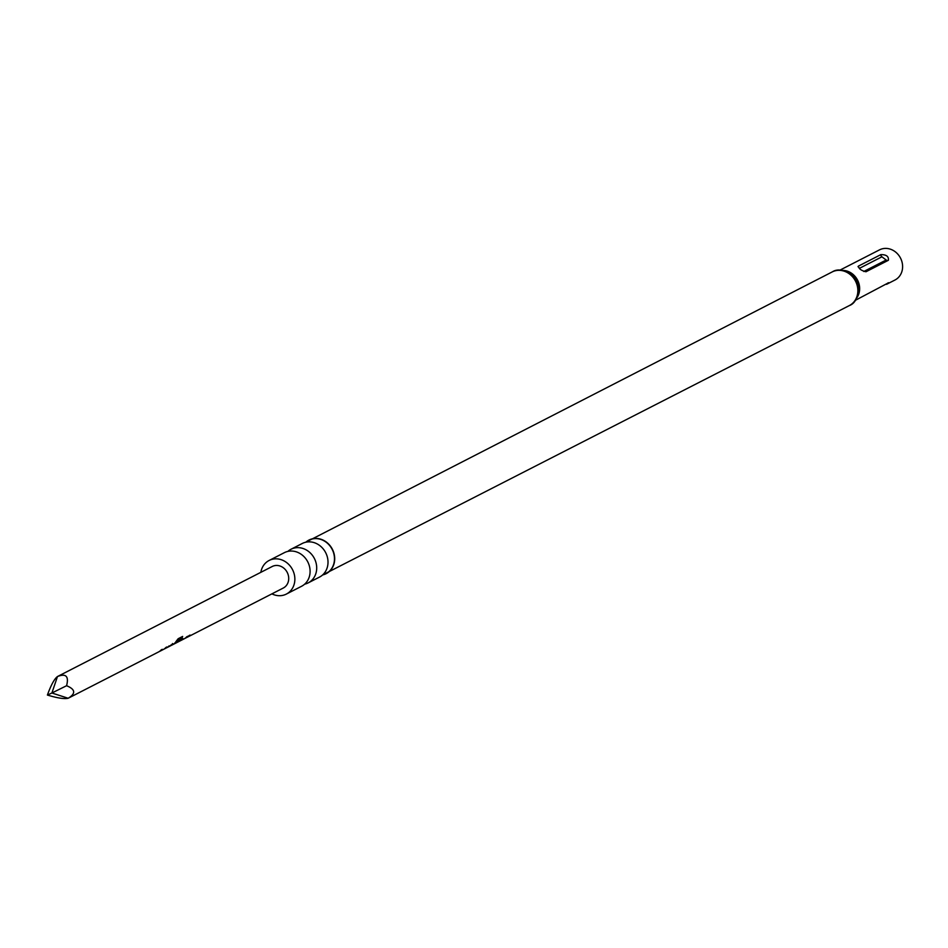 <?xml version="1.0" encoding="UTF-8"?>
<svg xmlns="http://www.w3.org/2000/svg" width="948" height="948" viewBox="0 0 948 948"><rect width="100%" height="100%" fill="white"/><g stroke="black" fill="none" stroke-linecap="round" stroke-linejoin="round"><path stroke-width="1.42" d="M284.08 552.814A18.877 16.637 62.9 0 1 284.353 552.66A18.877 16.637 62.9 0 1 284.625 552.53A18.877 16.637 62.9 0 1 307.851 562.034A18.877 16.637 62.9 0 1 301.571 586.279A18.877 16.637 62.9 0 1 301.298 586.409M301.997 543.631A18.877 16.637 62.9 0 1 302.27 543.477A18.877 16.637 62.9 0 1 302.542 543.346A18.877 16.637 62.9 0 1 325.768 552.85A18.877 16.637 62.9 0 1 319.5 577.095A18.877 16.637 62.9 0 1 319.215 577.225M177.904 641.488A11.625 10.238 -117.1 0 0 179.006 640.812L179.516 639.971M176.636 642.057L178.07 641.879A12.099 10.665 -117.1 0 1 177.134 642.424L173.543 644.273A12.099 10.665 -117.1 0 0 177.252 640.872L181.637 638.537A12.099 10.665 -117.1 0 0 182.644 636.428L178.153 638.727L176.233 641.215A12.099 10.665 -117.1 0 1 172.358 644.877L171.138 645.493A12.099 10.665 -117.1 0 0 172.323 644.782L166.587 647.721A12.099 10.665 -117.1 0 1 165.402 648.432L164.194 649.06A12.099 10.665 -117.1 0 0 166.943 646.939L165.876 647.484A12.099 10.665 -117.1 0 1 163.127 649.605L159.525 651.454A12.099 10.665 -117.1 0 0 162.274 649.321L161.207 649.878A12.099 10.665 -117.1 0 1 158.458 651.999L68.161 698.261L51.903 693L66.585 685.724C69.014 676.268 65.981 673.199 57.473 676.54L51.903 693L47.4 695.05C57.496 698.095 64.417 699.174 68.161 698.261C75.982 693.545 75.461 689.362 66.585 685.724M272.04 566.596A12.099 10.665 62.9 0 1 272.218 566.501A12.099 10.665 62.9 0 1 272.396 566.406A12.099 10.665 62.9 0 1 287.28 572.509A12.099 10.665 62.9 0 1 283.262 588.044A12.099 10.665 62.9 0 1 283.085 588.127M170.924 645.067L170.841 645.102A11.625 10.238 -117.1 0 0 170.924 645.067A11.625 10.238 -117.1 0 0 172.062 644.379L172.892 643.882M172.939 644.557A12.099 10.665 -117.1 0 0 173.366 644.356A12.099 10.665 -117.1 0 0 173.543 644.273M177.608 642.163A12.099 10.665 -117.1 0 0 177.916 642.021A12.099 10.665 -117.1 0 0 178.094 641.938A12.099 10.665 -117.1 0 0 179.279 641.215L179.836 640.327L176.778 641.891A12.099 10.665 -117.1 0 1 175.084 643.384L178.129 641.832M179.006 640.812L179.836 640.327M179.125 641.405A12.099 10.665 -117.1 0 0 179.302 641.31A12.099 10.665 -117.1 0 0 182.052 639.189L183.118 638.644A12.099 10.665 -117.1 0 1 180.369 640.765A12.099 10.665 -117.1 0 1 180.191 640.86A12.099 10.665 -117.1 0 1 179.824 641.026M183.793 639.011A12.099 10.665 -117.1 0 0 183.971 638.928A12.099 10.665 -117.1 0 0 186.72 636.795L187.787 636.25A12.099 10.665 -117.1 0 1 185.038 638.371A12.099 10.665 -117.1 0 1 184.86 638.466A12.099 10.665 -117.1 0 1 184.493 638.632M186.081 637.838A12.099 10.665 -117.1 0 0 186.246 637.755A12.099 10.665 -117.1 0 0 188.996 635.634L190.074 635.077A12.099 10.665 -117.1 0 1 187.325 637.21A12.099 10.665 -117.1 0 1 187.147 637.293A12.099 10.665 -117.1 0 1 186.78 637.459M165.924 648.148A12.099 10.665 -117.1 0 0 166.291 647.982A12.099 10.665 -117.1 0 0 166.469 647.887A12.099 10.665 -117.1 0 0 167.405 647.342L171.007 645.493A12.099 10.665 -117.1 0 1 170.071 646.05L166.469 647.887M47.4 695.05C51.05 685.001 54.403 678.827 57.473 676.54L272.218 566.501M271.898 593.863A18.877 16.637 -117.1 0 0 286.083 594.218A18.877 16.637 -117.1 0 0 286.355 594.076A18.877 16.637 -117.1 0 0 292.624 569.843A18.877 16.637 -117.1 0 0 269.41 560.327A18.877 16.637 -117.1 0 0 269.125 560.469A18.877 16.637 -117.1 0 0 260.854 572.319M304.664 584.158A18.877 16.637 -117.1 0 0 307.922 583.02A18.877 16.637 -117.1 0 0 308.195 582.878A18.877 16.637 -117.1 0 0 314.463 558.645A18.877 16.637 -117.1 0 0 291.249 549.141A18.877 16.637 -117.1 0 0 290.965 549.271A18.877 16.637 -117.1 0 0 287.884 551.392M888.383 260.285L865.986 271.756C861.211 270.618 858.698 268.734 858.45 266.104L880.846 254.621C886.344 254.562 888.857 256.446 888.383 260.285A2.417 2.133 -117.1 0 0 888.383 260.285A2.417 2.133 -117.1 0 1 886.179 260.013L881.913 256.813L859.516 268.296A2.417 2.133 -117.1 0 1 858.45 266.104L857.999 266.708M894.722 280.146A16.946 14.931 -117.1 0 0 894.971 280.016A16.946 14.931 -117.1 0 0 900.6 258.271A16.946 14.931 -117.1 0 0 879.756 249.739A16.946 14.931 -117.1 0 0 879.507 249.857A16.946 14.931 -117.1 0 0 879.27 249.988M888.631 282.717L855.452 300.267M888.063 282.86L886.57 284.317L894.971 280.016M175.522 642.258A11.625 10.238 -117.1 0 0 176.885 640.575L177.252 640.872M177.039 640.41L181.637 638.537M181.269 638.241A11.625 10.238 -117.1 0 0 182.04 636.748M168.602 646.169L171.067 645.446M172.062 644.379L172.56 643.538M322.735 574.844A18.77 16.543 -117.1 0 0 325.733 573.765A18.77 16.543 -117.1 0 0 332.321 549.686A18.77 16.543 -117.1 0 0 309.155 540.087A18.77 16.543 -117.1 0 0 305.991 542.173M849.064 305.718A18.877 16.637 -117.1 0 0 849.337 305.576C854.8 303.633 857.928 297.838 858.698 288.204A17.917 15.784 -117.1 0 0 851.683 274.517C843.708 269.588 837.285 268.687 832.427 271.815L305.837 542.209A18.877 16.637 62.9 0 1 308.965 540.052A18.877 16.637 62.9 0 1 309.238 539.922A18.877 16.637 62.9 0 1 332.464 549.425A18.877 16.637 62.9 0 1 326.183 573.659A18.877 16.637 62.9 0 1 325.911 573.801A18.877 16.637 62.9 0 1 322.616 574.938L849.337 305.576A18.877 16.637 -117.1 0 0 855.617 281.343A18.877 16.637 -117.1 0 0 832.391 271.827A18.877 16.637 -117.1 0 0 832.119 271.969A18.877 16.637 -117.1 0 0 831.846 272.112M843.128 270.417A16.946 14.931 62.9 0 1 857.573 280.146A16.946 14.931 62.9 0 1 857.039 297.542M863.794 271.483L886.179 260.013M881.913 256.813A2.417 2.133 62.9 0 1 880.846 254.621M283.262 588.044L187.325 637.21M186.246 637.755L185.038 638.371M183.971 638.928L180.369 640.765M179.302 641.31L178.094 641.938M301.571 586.279L286.355 594.076M319.5 577.095L308.195 582.878M879.507 249.857L839.999 270.109M858.367 260.7L854.468 262.691M302.27 543.477L290.965 549.271M284.353 552.66L269.125 560.469"/></g></svg>
